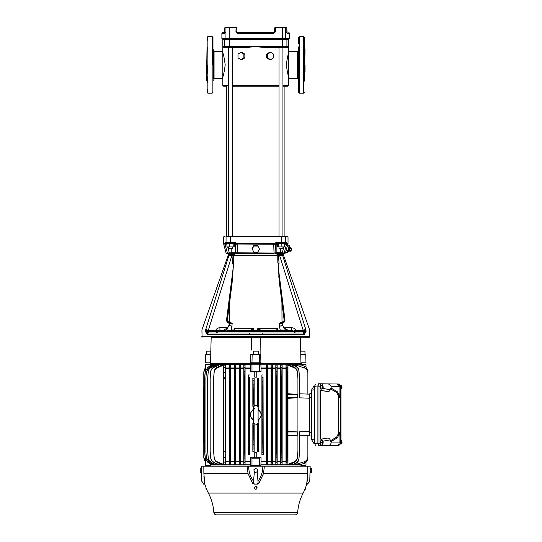 <?xml version="1.0" encoding="UTF-8"?>
<svg xmlns="http://www.w3.org/2000/svg" width="542" height="542" viewBox="0 0 542 542"><rect width="100%" height="100%" fill="white"/><g stroke="black" fill="none" stroke-linecap="round" stroke-linejoin="round"><path stroke-width="0.81" d="M287.89 86.225L282.938 86.225L287.89 86.225L288.703 85.412L282.938 85.412M278.995 86.225L232.538 86.225L278.995 86.225M226.61 86.225L223.643 86.225L226.61 86.225L226.61 236.136L228.595 236.136L228.595 47.35L223.799 47.35L222.83 46.537L222.83 39.248L286.914 39.248L286.914 46.537A0.813 0.799 90 0 1 286.115 47.35L263.703 47.35L255.763 46.537L247.829 47.35L228.595 47.35M298.283 50.589L298.283 79.2L297.477 78.394L297.477 51.395L298.283 50.589M214.056 78.394L214.056 51.395L213.25 50.589L213.25 79.2L214.056 78.394L222.024 78.394C223.053 77.56 224.11 73.062 225.201 64.898C224.11 56.734 223.053 52.235 222.024 51.395A0.813 0.813 -23 0 0 222.83 50.589L222.83 79.2A0.813 0.813 23 0 0 222.024 78.394M298.283 77.147L298.283 52.642M298.283 52.913L298.283 53.76M298.554 70.589L298.554 59.2M298.554 53.204L298.283 49.302M213.25 52.33L213.25 77.465M299.367 36.612L303.683 36.612L303.683 93.183L299.367 93.183L299.367 36.612L298.554 37.418L298.554 39.22M298.554 39.478L298.554 43.909C298.554 40.04 298.554 40.04 298.554 43.909C298.554 47.777 298.554 47.777 298.554 43.909M298.554 46.91L298.554 48.699M212.979 64.898L212.979 37.418L212.979 64.898M304.496 64.898L304.496 37.418L304.496 64.898M207.037 64.898L207.037 73.59C207.037 69.722 207.037 69.722 207.037 73.59C207.037 77.459 207.037 77.459 207.037 73.59M207.85 36.612L207.85 93.183L212.166 93.183L212.166 36.612L207.85 36.612L207.037 37.418L207.037 39.22M207.037 39.478L207.037 40.365M207.037 46.863L206.495 80.826M256.847 330.268L257.633 329.997L257.735 328.669L277.389 328.669L277.531 329.997L280.119 330.268M305.038 65.209L305.038 64.898C305.038 50.968 305.038 50.968 305.038 64.898L305.038 72.14M206.495 64.898L206.495 80.826L206.495 64.898C206.495 50.968 206.495 50.968 206.495 64.898C206.495 78.82 206.495 78.82 206.495 64.898L206.495 64.674M226.895 330.268L255.763 330.268C252.633 330.268 252.633 330.268 255.763 330.268C258.9 330.268 258.9 330.268 255.763 330.268L291.596 330.268L288.093 330.268L283.832 327.754C283.398 326.135 282.89 325.356 282.321 325.43L282.436 325.471C282.822 325.363 283.229 326.135 283.649 327.808L285.539 329.997L288.093 330.268L280.167 329.997L279.482 326.325L282.341 325.485M234.537 254.598L234.462 255.756L254.435 255.756L233.758 255.756L277.07 255.756L276.969 254.212L282.355 254.212L282.836 254.889L282.355 254.212C283.256 254.442 283.256 254.442 282.355 254.212L282.836 254.889L279.686 254.95L279.686 255.702L303.147 330.166L295.681 330.166L295.126 331.352L294.035 331.616L291.596 330.268L288.093 330.268L291.047 330.268M255.763 337.287L309.455 337.287L255.763 337.287M232.538 47.35L232.538 236.136L286.481 236.136M288.703 50.589A0.813 0.813 -157 0 0 289.509 51.395C288.48 52.228 287.423 56.727 286.325 64.898C287.423 73.055 288.48 77.553 289.509 78.394A0.813 0.813 157 0 0 288.703 79.2L288.703 46.537L287.734 47.35L263.703 47.35M240.933 52.242L241.847 52.242L244.848 54.119L244.848 57.859L241.847 59.728L240.933 59.728L237.999 57.859L237.999 54.119L240.933 52.242L243.873 54.119L243.873 57.859L244.848 57.859M223.25 47.201L225.418 47.35A0.813 0.799 -90 0 1 224.618 46.537L222.83 46.537L222.83 50.589M247.965 47.344L249.428 47.289M249.449 47.289L249.876 47.262M288.134 74.959L287.958 74.43M279.57 248.283L282.938 248.283L282.938 246.928M289.618 246.915L290.282 247.579L289.306 251.231L288.398 251.468L289.618 246.915L289.299 246.082M288.398 251.468L287.28 252.606L289.218 245.377L287.619 244.95L287.097 246.745L287.863 244.022L284.618 244.232L284.719 243.419L281.718 243.419L281.935 246.928L284.577 246.928L284.577 243.412L286.61 244.022L286.386 242.613L286.772 243.473L288.026 243.473L288.026 236.942L286.637 236.136M228.595 246.928L228.595 248.283L231.962 248.283M286.826 27.913L285.58 27.913L285.58 38.441L289.645 38.441L289.645 33.306L287.104 33.306L286.826 27.913L286.027 27.1L275.471 27.1L275.58 31.687L273.954 33.306L237.579 33.306L235.953 31.687L236.868 31.687L237.681 32.5L236.868 31.687L236.868 27.913L236.922 31.985A0.813 0.813 0 0 0 236.942 32.025A0.813 0.813 0 0 1 236.922 31.971M235.702 252.823L236.19 253.602L252.098 253.602L237.05 253.602M276.386 243.419L275.58 244.232L237.83 244.022L237.606 253.602L230.607 253.602M230.35 253.602L228.873 253.602L229.381 253.602L229.28 252.789L227.66 246.928M234.564 254.212L232.518 254.95L228.697 254.889L229.178 254.212C228.277 254.442 228.277 254.442 229.178 254.212L234.564 254.212L232.999 255.655L232.464 263.913L233.426 263.554L233.236 267.504L232.084 283.019L229.612 302.463L229.53 322.653L231 322.714L232.193 323.466L231.366 329.997L234.002 329.997L234.144 328.669L253.798 328.669L253.9 329.997L254.686 330.268M298.554 85.88C298.554 82.011 298.554 82.011 298.554 85.88M298.554 73.59C298.554 69.722 298.554 69.722 298.554 73.59C298.554 77.459 298.554 77.459 298.554 73.59M298.554 56.205C298.554 52.337 298.554 52.337 298.554 56.205C298.554 60.074 298.554 60.074 298.554 56.205M207.037 85.88C207.037 82.011 207.037 82.011 207.037 85.88C207.037 89.748 207.037 89.748 207.037 85.88M207.037 56.205C207.037 52.337 207.037 52.337 207.037 56.205C207.037 60.074 207.037 60.074 207.037 56.205M207.037 43.909C207.037 40.04 207.037 40.04 207.037 43.909C207.037 47.777 207.037 47.777 207.037 43.909M255.763 255.756L277.775 255.756L277.829 262.47L278.1 263.554L279.069 263.913L278.534 255.655L276.969 254.212L278.236 254.808M279.652 330.268L280.167 329.997M279.469 326.27L282.321 325.43L282.287 323.364C283.852 322.876 284.76 321.826 285.004 320.193L282.091 322.632L282.287 323.364L279.34 323.466L279.482 326.325M279.34 323.466L281.454 322.714L280.532 322.714M282.003 322.653L281.921 302.463L279.448 283.019L278.1 263.554M207.037 76.585L207.037 82.879M284.022 320.776L284.137 320.01C283.94 321.663 283.039 322.565 281.433 322.714M257.992 330.268L261.169 330.268L257.735 328.669M284.753 330.268L282.436 330.268C279.299 330.268 279.299 330.268 282.436 330.268C285.566 330.268 285.566 330.268 282.436 330.268L282.49 330.268M286.847 330.268L284.807 330.268M207.044 334.306L208.263 332.964L205.499 331.616L207.173 334.319A1.348 1.213 90 0 1 208.385 332.971L216.644 332.971L217.579 331.887L294.035 331.616M215.716 330.369L216.57 332.788L217.498 331.853L216.333 331.616L205.499 331.616L205.499 330.688C200.547 330.742 200.547 330.742 205.499 330.688L205.614 329.875C200.703 329.821 200.703 329.821 205.614 329.875L205.75 329.475L208.385 330.369L215.852 330.166L208.385 330.166L231.847 255.702L228.88 255.506L205.614 329.875L208.263 330.728L205.499 330.688L205.635 329.882M223.643 86.225L222.83 85.412L222.83 79.2M230.438 236.136L230.275 236.942L226.048 236.942L226.048 242.613L225.147 242.613L224.761 243.473L225.147 242.613L225.946 243.419L226.841 243.419L226.915 244.232L223.67 244.022L223.507 243.473L223.507 236.942L226.048 236.942A0.813 0.793 90 0 1 226.841 236.136C223.48 236.136 223.48 236.136 226.841 236.136C223.48 236.136 223.48 236.136 226.841 236.136L284.692 236.136C288.053 236.136 288.053 236.136 284.692 236.136A0.813 0.793 90 0 1 285.485 236.942L288.026 236.942M224.896 236.136L223.507 236.942M232.538 236.136L230.567 236.136M282.158 47.35L282.267 46.537L255.926 46.558M256.82 46.687L261.678 47.262M266.684 54.119L269.686 52.242L270.6 52.242L267.66 54.119L266.684 54.119L266.684 57.859L269.686 59.728L270.6 59.728L273.534 57.859L273.534 54.119L270.6 52.242M281.095 236.136L281.257 236.942L230.275 236.942L230.275 242.613L235.262 242.613L237.809 243.473L273.724 243.473L276.271 242.613L276.142 243.419L279.997 243.419M287.734 47.35L286.115 47.35L286.914 46.537L282.267 46.537L282.267 39.248M247.829 47.35L225.418 47.35M244.848 54.119L243.873 54.119M243.873 57.859L240.933 59.728M267.66 54.119L267.66 57.859L266.684 57.859M267.66 57.859L270.6 59.728M235.391 243.419L235.262 242.613L235.391 243.419L230.438 243.419L237.2 243.798M278.127 243.419L273.751 244.022M276.271 242.613L281.257 242.613L281.257 236.942L285.485 236.942L285.485 242.613L286.386 242.613L285.587 243.419L284.692 243.46M284.523 243.419L284.692 243.419A0.813 0.793 90 0 0 285.485 242.613L281.257 242.613L281.095 243.419M223.67 244.022L226.075 252.999L227.396 252.999L224.93 244.022A0.813 0.799 90 0 0 224.855 243.853L225.946 243.419L230.438 243.419L230.275 242.613L226.048 242.613A0.813 0.793 90 0 0 226.841 243.419L227.01 243.419M226.813 243.419L225.675 243.48M286.914 46.537L288.703 46.537L288.703 39.248L286.914 39.248M237.809 243.473L237.83 243.975M277.348 244.232L275.58 244.232A0.813 0.806 -90 0 1 275.587 244.164M277.348 243.419L276.948 243.419L277.348 243.419L277.348 246.928L281.935 246.928M278.317 246.928L278.317 243.419L281.718 243.419M284.577 244.232L286.61 244.022L284.137 252.999L285.458 252.999L287.097 246.745L288.73 247.186M237.83 244.022L235.953 244.232L235.147 243.419M229.815 243.419L233.216 243.419L233.216 246.928L234.185 246.928L234.185 243.419M227.22 243.419L229.307 243.419M288.703 39.248L289.645 38.441M282.199 39.248L282.341 38.441L285.58 38.441A0.813 0.793 90 0 1 284.787 39.248C290.18 39.248 290.18 39.248 284.787 39.248L226.746 39.248C221.353 39.248 221.353 39.248 226.746 39.248A0.813 0.793 -90 0 1 225.953 38.441L221.888 38.441L222.83 39.248M283.873 246.928L282.253 252.789L284.137 252.999A0.813 0.799 -90 0 1 283.358 253.602L282.152 253.602L283.358 253.602M285.98 246.312L285.404 248.392M273.703 244.022L274.042 252.999L275.892 252.789L275.58 244.232M252.023 248.548L253.893 245.431L257.64 245.431L259.51 249.191L257.64 252.321L253.893 252.321L252.023 248.548M235.641 252.789L235.384 244.232L235.953 244.232L235.641 252.789L274.042 252.999L273.927 253.602L259.435 253.602L273.927 253.602M229.598 243.412L229.598 246.928L226.956 246.928L226.956 243.412M229.598 246.928L233.216 246.928M202.078 337.287L201.929 329.834L228.494 254.422L228.575 253.602L228.175 253.602C226.414 253.602 226.414 253.602 228.175 253.602A0.813 0.799 90 0 1 227.396 252.999L231.204 252.789L231.204 248.283M230.12 27.1L225.506 27.1L224.706 27.913L224.605 32.805M298.283 76.469L298.283 76.883M259.462 252.999L259.435 253.602L252.098 253.602L252.071 252.999L252.098 253.602L237.579 253.602M236.813 253.602L236.475 253.602M286.129 250.357L287.768 250.797M285.681 252.172L287.28 252.606M257.64 245.431L259.51 249.191M253.893 245.431L253.893 246.061L257.64 246.061M252.023 249.191L253.893 246.061M228.175 253.602L229.381 253.602M236.061 27.1L229.334 27.1L229.191 27.913L224.693 27.913L225.506 27.1L226.746 27.1A0.813 0.793 90 0 0 225.953 27.913L225.953 38.441L229.191 38.441L229.191 27.913L235.953 27.913L236.061 27.1L236.868 27.913L236.061 27.913L236.061 27.1M298.554 82.879L298.554 76.585M258.046 253.602L259.422 253.602L258.046 253.602M259.435 253.602L261.312 253.602L259.435 253.602M274.923 253.602L275.343 253.602L274.923 253.602M280.329 248.283L280.329 252.789L282.253 252.789L282.152 253.602L282.958 253.602L309.604 329.834L309.76 336.345L201.773 336.345M282.829 253.602L275.343 253.602A0.813 0.806 90 0 0 276.149 252.789L276.149 244.232A0.813 0.806 90 0 1 276.948 243.419M279.658 253.602L282.152 253.602M236.19 253.602L231.305 253.602L231.204 252.789L235.384 252.789A0.813 0.806 90 0 0 236.19 253.602M229.334 39.248L229.191 38.441L282.341 38.441L282.341 27.913L274.665 27.913L275.471 27.1M287.104 33.306A0.813 0.799 -90 0 0 286.928 32.805L287.104 33.306M286.305 32.5C289.679 32.5 289.679 32.5 286.305 32.5L286.948 32.879L286.84 31.687L286.948 32.879M274.625 31.944L273.852 32.5L237.681 32.5L273.852 32.5L273.954 33.306M236.868 31.687L237.681 32.5L236.868 31.687L236.868 27.913M237.396 32.445L273.852 32.5M237.579 33.306L237.681 32.5M274.665 27.913L274.665 31.687L275.58 31.687M298.554 89.423L298.554 90.311M298.554 90.568L298.554 92.37L299.367 93.183M298.554 64.898L298.554 92.37L298.554 64.898M277.775 255.756L258.595 255.756M282.836 254.889L283.148 255.499L282.382 254.95L279.015 254.95L279.686 254.95L279.686 255.702L282.653 255.506L305.918 329.875L282.653 255.506L280.681 255.628M277.829 262.47L279.069 263.913L278.175 263.913M233.358 263.913L232.464 263.913L233.704 262.47L233.758 255.756M228.385 255.499L229.151 254.95L232.518 254.95L229.151 254.95L228.385 255.499L229.178 254.212L232.748 254.212M233.758 254.638L234.164 254.435M237.559 32.493L237.152 32.303L237.559 32.493M207.037 49.457L207.037 48.699M207.037 88.881L207.037 90.311M207.037 90.568L207.037 92.37L207.85 93.183M279.015 254.95L279.015 255.702L278.534 255.655L278.696 254.923M233.704 262.47L233.426 263.554M231.034 255.641L231.847 255.702L231.847 254.95L232.518 254.95L232.518 255.702L232.999 255.655L232.836 254.923M232.193 323.466L229.246 323.364L229.442 322.632L226.529 320.193C226.773 321.826 227.681 322.883 229.246 323.364L229.212 325.43L227.701 327.754L223.44 330.268L219.93 330.268L218.006 330.959L215.852 330.166C216.719 328.554 218.074 327.754 219.93 327.754L219.93 330.268M280.078 330.268L258.398 330.268M233.92 329.021L234.334 329.997L233.412 330.268L234.076 330.268L225.994 329.997L227.884 327.808C228.257 326.27 228.656 325.491 229.097 325.471L232.051 326.331M231 322.714L230.099 322.714C228.311 322.483 227.423 321.467 227.416 319.672L232.525 278.751M278.764 275.756L279.008 278.751M289.387 250.912L290.952 251.325L291.156 250.573L289.591 250.153M290.194 247.897L291.759 248.317L291.562 249.069L289.997 248.649M291.156 250.573L291.562 249.069M283.148 255.499L281.887 254.95L278.69 254.95M305.898 329.882L305.918 329.875C310.823 329.821 310.823 329.821 305.918 329.875L306.034 330.688C310.986 330.742 310.986 330.742 306.034 330.688L303.269 330.728L305.898 329.882L306.034 331.616L304.36 334.319A1.348 1.213 -90 0 0 303.147 332.971L294.889 332.971L295.2 331.616L294.035 331.853L294.963 332.788M284.137 320.01L279.448 283.019L284.116 319.672L285.004 320.193L278.297 267.504M293.527 330.959L295.681 330.166C294.814 328.554 293.459 327.754 291.596 327.754L283.649 327.808M291.596 327.754L291.596 330.268M303.147 330.166L305.783 329.475L303.147 330.166M281.562 323.466L281.454 322.714L285.004 320.193M253.798 328.669L250.363 330.268L253.453 330.268M229.097 330.268C225.967 330.268 225.967 330.268 229.097 330.268M250.363 330.268L234.076 330.268L235.079 330.268L234.144 328.669M277.389 328.669L276.454 330.268L277.457 330.268L277.612 329.021M277.24 330.268L276.454 330.268L277.531 329.997M257.464 329.021L258.541 329.997L257.633 329.997M253.9 329.997L252.992 329.997L254.069 329.021M234.3 330.268L235.011 330.268M224.828 330.268L223.771 330.22M229.198 325.485L232.057 326.277M229.442 322.632L230.099 322.714L229.971 323.466M233.236 267.504L226.529 320.193L227.416 319.672L227.396 320.065M229.076 306.643L229.612 302.463M219.93 327.754L227.884 327.808M208.263 332.964L208.385 330.369L205.75 329.475L228.88 255.506M230.878 255.628L229.3 255.526M232.084 283.019L229.761 301.264M220.479 330.268L226.15 330.268M281.02 295.349L281.088 295.885M227.484 320.695L227.715 321.284M287.111 330.268L287.734 330.268M276.454 330.268L275.2 330.268M263.907 330.268L265.255 330.268M246.278 330.268L248.974 330.268M237.403 330.268L237.748 330.268M223.988 330.268L224.469 330.268M238.29 330.268L238.676 330.268M265.6 330.268L269.401 330.268M272.287 330.268L272.701 330.268M272.741 330.268L273.283 330.268M287.938 330.268L285.539 329.997M282.091 322.632L281.454 322.714M218.006 330.959L217.498 331.616L216.333 331.277M295.817 330.369L303.147 330.369L303.269 331.616L295.2 331.277M286.969 330.2L285.783 330.044M305.038 64.898C305.038 78.82 305.038 78.82 305.038 64.898M206.495 75.69L206.495 75.189M306.034 331.623L303.147 332.971L208.385 332.971L303.147 332.971M306.034 330.688L306.034 331.616L303.269 331.616L303.269 332.964L304.489 334.306M293.954 331.887L294.889 332.971M340.945 443.478L338.289 445.639L326.901 445.639C329.102 445.788 330.518 444.887 331.142 442.943L340.64 442.943L339.888 434.013A18.895 0.942 90 0 0 339.509 432.353A18.895 0.942 90 0 0 339.096 434.257L337.422 437.794A0.813 0.664 44.1 0 1 336.67 437.069L338.404 433.539A19.695 0.976 -90 0 1 339.055 432.082M339.089 434.325A0.813 0.725 5.8 0 1 338.398 433.607L338.377 395.843L336.67 392.55L330.173 388.695L330.932 388.072L337.422 391.819A0.813 0.664 -44.1 0 0 336.67 392.55M336.67 437.069L330.173 440.917L330.932 441.54L337.422 437.794L331.142 441.554L331.142 442.943M340.64 442.943L338.743 445.531L340.959 443.39M340.959 386.222L338.743 384.082L340.64 386.676L339.888 395.606A18.895 0.942 90 0 1 339.509 397.259L339.007 397.611M340.64 386.676L339.068 386.676L339.068 395.125L337.422 391.819L331.142 388.058L331.142 386.676C330.518 384.725 329.109 383.824 326.901 383.973L338.289 383.973L340.945 386.134M338.377 395.843A0.813 0.725 -8.1 0 1 339.068 395.125L339.096 395.355A18.895 0.942 90 0 0 339.509 397.259M339.089 395.294A0.813 0.725 -5.8 0 0 338.398 396.012L338.404 396.073A19.695 0.976 -90 0 0 339.055 397.53M341.358 388.289L341.358 387.544L340.782 387.544M341.541 388.485L341.358 387.544M341.175 387.002L341.175 387.544M340.83 387.544L340.83 387.002M341.541 387.002L340.904 387.002A1.612 0.549 90 0 1 341.467 385.66A1.612 0.549 90 0 1 341.995 387.002L341.541 387.002L341.358 386.25M340.383 387.002L340.782 387.002M341.358 387.002L341.541 386.053M340.64 387.002L340.64 387.544M341.223 443.397L341.331 442.509L340.383 442.048M341.399 443.58L341.311 442.685M340.904 442.062A1.612 0.549 90 0 0 341.467 443.959A1.612 0.549 90 0 0 341.927 443.132L341.507 442.685A1.66 0.569 90 0 0 341.501 442.638L341.189 442.353M341.501 442.638L341.995 442.624L341.453 441.486M341.568 442.177L341.02 442.177M340.742 442.001L341.392 442.001L341.677 441.29M341.541 387.544L341.995 387.544A1.612 0.549 90 0 1 341.467 388.885A1.612 0.549 90 0 1 340.904 387.544L340.383 387.544M341.501 387.544A1.66 0.569 90 0 0 341.507 387.273A1.66 0.569 90 0 0 341.501 387.002M341.995 442.624A1.612 0.549 90 0 0 341.467 440.734A1.612 0.549 90 0 0 340.965 441.554L340.444 441.54M341.392 442.001L340.965 441.554M340.959 388.932L340.959 440.687M340.22 392.611L340.22 437.008M322.28 443.986L322.28 445.639L326.901 445.639M330.173 440.917L330.173 439.894L322.991 441.161M322.28 445.639L318.71 445.639L317.964 443.478L320.058 443.478L320.803 445.639M322.28 441.29L321.548 439.162L320.796 439.162L320.796 390.457L321.548 390.457L322.28 388.329M321.548 439.162L326.989 438.2C328.642 437.807 329.699 438.376 330.173 439.894M322.707 442.076L322.524 441.127L322.707 442.076L323.161 442.076A1.612 0.549 90 0 0 322.632 440.734L321.108 440.592A1.755 0.603 90 0 0 320.491 442.347A1.755 0.603 90 0 0 321.108 444.094L322.632 443.959A1.612 0.549 90 0 0 323.161 442.611L322.07 442.611A1.612 0.549 90 0 0 322.632 443.959M322.632 385.66A1.612 0.549 90 0 0 322.083 386.805A1.612 0.549 90 0 0 322.327 388.648L322.26 386.568L322.565 386.92L322.734 385.694A1.612 0.549 90 0 0 322.632 385.66L321.108 385.518A1.755 0.603 90 0 0 320.505 386.913A1.755 0.603 90 0 0 320.871 388.899A1.755 0.603 90 0 0 321.108 389.027L322.632 388.885A1.612 0.549 90 0 0 323.147 387.686A1.612 0.549 90 0 0 322.903 385.897L322.402 385.85M322.28 385.626L322.28 383.973L320.803 383.973L320.058 386.134L320.058 443.478M326.989 438.2L320.796 439.162M322.666 442.611A1.66 0.569 90 0 0 322.673 442.347A1.66 0.569 90 0 0 322.666 442.076M321.948 442.611L321.548 442.076A1.66 0.569 90 0 0 321.541 442.347A1.66 0.569 90 0 0 321.548 442.611M322.632 440.734A1.612 0.549 90 0 0 322.07 442.076L321.548 442.076M322.327 388.648L321.812 388.689A1.66 0.569 90 0 0 321.894 388.81A1.66 0.569 90 0 0 321.982 388.892L322.016 388.675M322.903 385.897L322.964 387.977L322.666 387.625L322.497 388.844A1.612 0.549 90 0 0 322.632 388.885M322.497 388.844L321.982 388.892M320.796 390.457L326.989 391.412L321.548 390.457M322.991 388.451L330.173 389.718C329.705 391.236 328.642 391.805 326.989 391.412M322.28 383.973L326.901 383.973M330.173 389.718L330.173 388.695M338.235 383.973L320.803 383.973M320.058 386.134L317.964 386.134L318.71 383.973M317.964 386.134L317.964 443.478M338.709 384.014L318.621 383.763L317.883 385.911L317.883 443.708L318.621 445.856L338.709 445.599M322.334 442.076L322.334 442.611M322.524 442.611L322.524 443.559L322.707 442.611M322.524 442.076L321.948 442.076M322.565 386.92L322.212 386.92M322.734 387.123L322.239 387.123M317.883 385.911L314.712 386.277L315.451 384.129M311.379 390.294L313.838 386.29L314.712 386.29L314.712 443.336L317.883 443.708M315.451 445.483L314.712 443.336L313.838 443.329L314.733 443.79M321.989 442.611L321.989 442.076M323.032 387.476L322.368 387.279M314.733 385.829L313.838 386.29M314.712 439.989L311.379 439.345L311.379 390.274L314.712 389.623M311.379 439.325L313.838 443.329M311.379 393.478L309.76 393.77L311.379 393.478M309.76 435.849L311.379 436.134L309.76 435.849L309.76 393.77M299.482 393.797L309.76 394.156M299.482 377.381L298.94 371.128C298.717 369.055 297.687 367.537 295.851 366.575L295.918 366.243C297.734 367.246 298.75 368.79 298.967 370.863L299.482 377.076L299.482 397.842L309.76 398.201M309.76 431.412L299.482 431.771L299.482 452.543L298.967 458.756C298.75 460.829 297.734 462.373 295.918 463.376L295.851 463.044C297.687 462.082 298.717 460.564 298.94 458.485L299.482 452.238M295.851 463.044L292.714 464.501L292.484 463.2M295.851 366.575L292.714 365.112L292.484 366.419M309.76 435.463L299.482 435.822L307.87 435.524L307.87 457.319L307.436 459.467M307.436 369.163L307.87 371.256L307.87 394.088L307.87 371.385L307.436 369.271L307.87 371.453L307.87 394.088L307.87 372.137L307.436 370.023L307.87 372.293L307.87 394.088M307.87 371.69L307.436 369.576L307.87 372.137M307.87 372.984C307.748 370.464 306.508 368.743 304.157 367.815L295.424 365.023L295.282 365.925M295.918 366.243L292.714 365.112M304.157 367.815L304.313 366.243L300.898 364.8L260.905 364.8L261.034 367.991L266.454 367.991L266.468 464.501L267.748 464.501L267.768 461.249L271.068 461.249L271.088 464.501L272.382 464.501L272.402 461.249L275.803 461.249L275.824 464.501L277.145 464.501L277.158 461.249L280.736 461.249L280.756 464.501L282.111 464.501L282.131 461.249L286 461.249L286.02 464.501L289.591 464.501L294.204 462.407L294.116 461.865L287.978 464.399L287.761 461.865L286.176 462.407L286.312 451.472L287.633 450.964L287.761 461.865M286.02 365.112L286.176 367.212L287.761 367.754L287.978 365.213L294.116 367.754L294.204 367.212L289.591 365.112L286.02 365.112L286 368.37L282.131 368.37L282.111 365.112L280.756 365.112L280.736 368.37L277.158 368.37L277.145 365.112L275.824 365.112L275.803 368.37L272.402 368.37L272.382 365.112L271.088 365.112L271.068 368.37L267.768 368.37L267.748 365.112L266.468 365.112L266.454 367.991M300.864 365.023L295.424 365.023M259.543 465.287L260.905 465.415L261.041 461.249L261.041 457.705L259.543 458.193L259.543 465.287L250.628 465.415L258.121 465.415L258.121 466.14M300.864 464.589L300.912 465.415L305.979 465.287L305.979 462.414L300.864 464.589L295.424 464.589L304.157 461.798C306.501 460.883 307.741 459.162 307.87 456.628M295.282 463.695L295.424 464.589M295.918 463.376L292.714 464.501M307.436 459.596L307.87 457.482L307.87 435.524L307.87 458.336L307.436 460.456L307.87 458.363L307.436 460.476M307.87 457.482L307.436 459.948M307.436 460.043L307.87 457.929L307.87 435.524L307.87 458.356L305.979 462.468M307.87 457.929L307.436 460.287M307.436 460.348L307.87 458.234M304.313 366.243L305.187 366.643M260.905 364.8L300.912 364.644L300.912 364.204L305.979 364.326L300.912 364.204M305.979 367.198L305.979 364.332M266.447 368.37L261.041 368.37L261.041 371.914L256.759 371.887L256.759 377.164L254.774 377.164L256.759 377.164M261.041 368.37L261.034 367.991M260.905 364.204L250.628 364.204L260.905 364.204L260.905 364.644M254.774 377.164L254.774 371.887L250.492 371.914L251.989 371.426L259.543 371.426L259.543 364.332M259.543 371.426L261.041 371.914M266.468 365.112L266.596 367.246L267.606 367.368L267.748 365.112M267.606 367.368L267.491 377.896L266.711 377.781L266.596 367.246M266.711 377.781L266.711 451.838L267.491 451.723L267.606 462.251L266.596 462.373L266.711 451.838M266.596 462.373L266.468 464.501M267.491 377.896L267.491 451.723M267.768 368.37L267.768 461.249M267.748 464.501L267.606 462.251M271.068 368.37L271.068 461.249M271.088 365.112L271.217 367.225L272.233 367.395L272.382 365.112M272.233 367.395L272.118 377.998L271.332 377.835L271.217 367.225M271.332 377.835L271.332 451.784L272.118 451.622L272.233 462.218L271.217 462.394L271.332 451.784M271.217 462.394L271.088 464.501M272.118 377.998L272.118 451.622M272.402 368.37L272.402 461.249M272.382 464.501L272.233 462.218M275.803 368.37L275.803 461.249M275.824 365.112L275.959 367.212L276.982 367.435L277.145 365.112M276.982 367.435L276.86 378.12L276.081 377.909L275.959 367.212M276.081 377.909L276.081 451.703L276.86 451.5L276.982 462.184L275.959 462.407L276.081 451.703M275.959 462.407L275.824 464.501M276.86 378.12L276.86 451.5M277.158 368.37L277.158 461.249M277.145 464.501L276.982 462.184M280.736 368.37L280.736 461.249M280.756 365.112L280.898 367.198L281.935 367.483L282.111 365.112M281.935 367.483L281.806 378.269L281.027 378.018L280.898 367.198M281.027 378.018L281.027 451.601L281.806 451.351L281.935 462.13L280.898 462.414L281.027 451.601M280.898 462.414L280.756 464.501M281.806 378.269L281.806 451.351M282.131 368.37L282.131 461.249M282.111 464.501L281.935 462.13M286 368.37L286 461.249M286.305 377.557L287.633 378.025L287.633 378.648L286.312 378.14L286.176 367.212M286.312 378.14L286.312 451.472M286.176 462.407L286.02 464.501M294.204 367.212C296.128 368.221 297.199 369.813 297.423 371.995L297.931 378.14L297.931 451.472L297.423 457.624C297.199 459.806 296.128 461.398 294.204 462.407M305.979 462.414L304.313 463.376L304.157 461.798M258.121 364.204L258.121 363.472L301.142 363.472L301.142 364.204M263.053 377.435L263.209 454.657L261.901 454.657L261.901 374.962L262.043 377.368L263.053 377.435L263.053 452.184L262.043 452.252L261.901 454.657M263.209 374.962L261.901 374.962M249.483 377.368L249.632 454.657L248.324 454.657L248.324 374.962L248.48 377.435L249.483 377.368L249.428 409.786L248.534 409.786L248.588 407.699L249.374 407.699M249.632 374.962L248.324 374.962M258.683 378.201L257.382 378.201L257.531 380.626L258.534 380.653L258.683 378.201L258.683 406.297L257.382 406.297M257.382 378.201L257.382 405.653M254.151 406.297L252.85 406.297L253.107 403.953L253.893 403.953L253.968 406.107M252.85 378.201L252.999 380.653L254.002 380.626L254.151 378.201L252.85 378.201L252.85 406.297M254.151 378.201L254.151 405.653M259.774 418.424L258.222 420.402M253.304 420.402L251.759 418.424M251.759 411.188L253.304 409.217M258.222 409.217L259.774 411.188M257.382 423.959L257.382 451.418L258.683 451.418L258.534 448.966L257.531 448.993L257.64 438.532L258.426 438.512L258.534 448.966M257.382 423.322L258.683 423.322L258.683 451.418M253.968 423.512L253.893 425.666L253.107 425.666L252.85 423.322L254.151 423.322M254.151 423.959L254.151 451.418L252.85 451.418L252.85 423.322M250.492 371.914L250.492 368.37L245.079 368.37L245.079 461.249L250.492 461.249L250.628 465.415M254.774 452.455L256.759 452.455L254.774 452.455L254.774 457.733L250.492 457.705L250.492 461.249M256.759 452.455L256.759 457.733L261.041 457.705M251.989 371.426L251.989 364.332M254.774 371.887L256.759 371.887M266.691 458.085L267.511 457.99M267.497 452.224L266.711 452.326M266.711 377.293L267.497 377.395M267.511 371.629L266.691 371.534M271.318 458.031L272.138 457.895M272.118 452.143L271.332 452.292M271.332 377.327L272.118 377.476M272.138 371.724L271.318 371.588M276.061 457.949L276.881 457.766M276.86 452.048L276.081 452.238M276.081 377.381L276.86 377.571M276.881 371.853L276.061 371.67M281.007 457.821L281.826 457.597M281.806 451.926L281.027 452.157M281.027 377.456L281.806 377.686M281.826 372.022L281.007 371.798M286.291 457.624L287.653 457.17M287.633 451.588L286.305 452.055M287.633 378.648L287.633 450.964M287.761 367.754L287.633 378.025M287.653 372.449L286.291 371.995M297.931 378.648L297.382 372.449C297.151 370.274 296.061 368.709 294.116 367.754M294.116 461.865C296.061 460.917 297.145 459.352 297.382 457.17L297.931 450.964M287.978 398.363L287.639 397.665L297.721 397.665L287.978 398.363L287.978 464.399M287.978 435.89L297.721 435.192L297.721 431.954L287.978 431.256M297.721 397.665L297.721 394.427L287.978 393.729L287.639 397.665M287.978 365.213L287.978 393.729M297.423 371.995L297.382 372.449M297.897 378.025L297.904 377.557M297.904 452.055L297.897 451.588M297.382 457.17L297.423 457.624M301.142 466.14L300.912 465.415M260.905 465.415L258.121 465.415M254.774 457.733L256.759 457.733M250.492 457.705L251.989 458.193L259.543 458.193M251.989 458.193L251.989 465.287M253.412 364.204L253.412 363.472L258.121 363.472M263.209 454.657L263.053 452.184M262.945 421.913L262.159 421.913L262.084 419.671L262.159 407.699L262.945 407.699M262.159 421.913L262.159 441.771L262.945 441.696M262.043 452.252L262.159 441.771M262.945 387.916L262.159 387.848L262.043 377.368M262.159 387.848L262.159 407.699M249.632 454.657L249.483 452.252L248.48 452.184L248.324 454.657M248.534 409.786L248.514 419.671L249.428 419.826L249.483 452.252M249.428 419.826L249.428 409.786M249.374 421.913L248.588 421.913L248.534 419.826M248.588 421.913L248.588 441.696L249.374 441.771M248.48 452.184L248.588 441.696M249.374 387.848L248.588 387.916L248.48 377.435M248.588 387.916L248.588 407.699M258.534 380.653L258.683 406.297M258.426 391.107L257.64 391.087L257.531 380.626M257.64 391.087L257.64 403.953L258.426 403.953M257.565 406.107L257.64 403.953M254.002 380.626L253.893 391.087L253.107 391.107L252.999 380.653M253.107 391.107L253.107 403.953M253.893 391.087L253.893 403.953M258.236 419.921L258.981 419.149A5.4 5.4 0 0 1 258.243 419.603M253.29 419.603A5.4 5.4 0 0 1 252.552 419.149L253.297 419.921M253.297 409.698L252.552 410.47A5.4 5.4 0 0 1 253.29 410.009M258.243 410.009A5.4 5.4 0 0 1 258.981 410.47L258.236 409.698M257.531 448.993L257.382 451.418M258.683 423.322L258.426 425.666L257.64 425.666L257.565 423.512M257.64 425.666L257.64 438.532M258.426 425.666L258.426 438.512M254.151 451.418L254.002 448.993L252.999 448.966L252.85 451.418M253.893 425.666L254.002 448.993M252.999 448.966L253.107 438.512L253.893 438.532M253.107 425.666L253.107 438.512M244.821 451.838L244.937 462.373L243.927 462.251L244.042 451.723L244.821 451.838L244.821 377.781L244.042 377.896L243.927 367.368L244.937 367.246L244.821 377.781M244.937 367.246L245.065 365.112L245.079 367.991L250.499 367.991L250.628 364.8L210.635 364.8L210.757 365.626M245.079 368.37L245.079 367.991M244.937 462.373L245.065 464.501L245.079 461.249M250.499 367.991L250.492 368.37M253.412 363.472L210.391 363.472L210.621 364.644L250.628 364.644L250.628 364.204M287.639 394.427L297.721 394.427M287.639 431.954L297.721 431.954M287.639 435.192L297.721 435.192M253.412 466.14L253.412 465.415M201.373 466.14L203.819 466.14L203.88 473.647L204.768 483.478L203.433 483.417L201.766 481.235L201.373 466.14M252.755 483.478L255.004 484.094L252.755 483.478L248.046 473.647L247.152 466.14L203.819 466.14M247.152 466.14L248.697 466.14C248.676 471.77 250.289 476.804 253.541 481.235L253.5 483.417M257.152 471.669L257.992 481.235C261.23 476.831 262.85 471.804 262.836 466.14L248.697 466.14M262.836 466.14L264.381 466.14L263.487 473.647L258.778 483.478L257.518 484.094L255.004 484.094M306.765 483.478L306.657 484.094L306.765 483.478L306.657 484.094L306.765 483.478L308.1 483.417L306.765 483.478L307.653 473.647L307.714 466.14L264.381 466.14M307.714 466.14L310.159 466.14L309.767 481.235L308.107 483.227L308.086 484.094L306.657 484.094L308.086 484.094M250.628 464.975L210.621 464.975L210.391 466.14L210.391 465.415L205.553 465.287L205.553 459.691L204.646 451.838L205.167 458.085L207.904 462.373L211.665 464.501L212.078 463.966M262.084 409.948L263.019 409.948M262.084 419.671L263.019 419.671M262.945 442.184L262.159 442.245M262.138 448.017L262.958 447.956M262.958 381.656L262.138 381.602M262.159 387.374L262.945 387.435M249.449 409.948L248.514 409.948M249.449 419.671L248.514 419.671M249.374 442.245L248.588 442.184M248.575 447.956L249.395 448.017M249.395 381.602L248.575 381.656M248.588 387.435L249.374 387.374M257.64 390.613L258.426 390.633M258.439 384.854L257.619 384.84M253.107 390.633L253.893 390.613M253.913 384.84L253.094 384.854M258.981 410.47A5.4 5.4 0 0 1 258.981 419.149M252.552 419.149A5.4 5.4 0 0 1 252.552 410.47M257.619 444.779L258.439 444.758M258.426 438.979L257.64 439M253.893 439L253.107 438.979M253.094 444.758L253.913 444.779M244.022 457.99L244.842 458.085M244.821 452.326L244.035 452.224M243.927 462.251L243.785 464.501L245.065 464.501M210.621 464.975L210.757 463.986M245.065 365.112L243.785 365.112L243.785 464.501M243.764 368.37L240.465 368.37L240.445 365.112L239.151 365.112L239.13 368.37L239.151 464.501L240.445 464.501L240.465 461.249L243.764 461.249M239.13 368.37L235.729 368.37L235.709 365.112L234.388 365.112L234.374 367.991L234.388 464.501L235.709 464.501L235.729 461.249L239.13 461.249M234.374 368.37L230.797 368.37L230.777 365.112L229.422 365.112L229.401 368.37L229.422 464.501L230.777 464.501L230.797 461.249L234.374 461.249M225.513 464.501L225.357 462.407L223.771 461.865L223.555 464.399L217.417 461.865L217.328 462.407L221.942 464.501L225.513 464.501L225.533 461.249L229.401 461.249M218.812 464.501L213.711 462.414L217.884 464.501L218.812 464.501L219.049 463.2M215.736 464.501L211.109 462.407L215.059 464.501L215.736 464.501L215.899 463.518M213.541 464.501L209.226 462.394L213.053 464.501L213.541 464.501L213.65 463.762M210.621 364.204L205.553 364.332L205.553 369.929L204.646 377.781L205.167 371.534L207.904 367.246L211.665 365.112L212.078 365.654M209.226 367.225L206.441 371.724L205.906 377.998L206.427 371.588L209.226 367.225L213.053 365.112L213.541 365.112L213.65 365.857M211.109 367.212L211.156 367.435C209.429 368.404 208.453 369.874 208.236 371.853L207.694 378.12L208.216 371.67C208.426 369.691 209.395 368.208 211.109 367.212L215.059 365.112L215.736 365.112L215.899 366.101M213.711 367.198L213.765 367.483C211.949 368.452 210.933 369.962 210.709 372.022L210.167 378.269L210.682 371.798C210.899 369.739 211.908 368.208 213.711 367.198L217.884 365.112L218.812 365.112L219.049 366.419M217.328 367.212L217.417 367.754C215.472 368.702 214.388 370.267 214.151 372.449L213.602 378.648L214.11 371.995C214.334 369.813 215.404 368.221 217.328 367.212L221.942 365.112L225.513 365.112L225.533 367.991L229.408 367.991M243.785 365.112L243.927 367.368M244.842 371.534L244.022 371.629M244.035 377.395L244.821 377.293M244.042 377.896L244.042 451.723M204.578 482.543L204.429 481.675M204.348 481.147L204.28 480.693M204.077 478.803L203.921 476.296M202.512 482.305L203.426 483.227M203.446 484.094L203.433 483.417L204.768 483.478L204.876 484.094L204.768 483.478L204.876 484.094L204.768 483.478L204.876 484.094L203.446 484.094L204.876 484.094M254.374 471.709L253.541 481.235M256.529 484.094L258.168 483.227L257.992 481.235M258.033 483.417L258.778 483.478M263.487 473.647L307.653 473.647L307.653 474.717M307.612 476.296L307.565 477.272M307.456 478.823L307.253 480.693M307.185 481.167L307.111 481.669M309.021 482.305L309.719 481.316M210.621 465.415L205.553 465.287M301.237 362.801L301.257 363.472L210.276 363.472L210.296 362.801M257.992 411.236L258.249 410.118C258.1 405.274 258.365 406.893 256.745 405.281L254.652 405.341C253.338 406.839 253.358 405.253 253.283 410.118L253.541 411.236M258.243 410.125A5.298 5.298 0 0 1 258.243 419.494L257.992 418.383M253.541 418.383L253.283 419.501C253.277 422.557 253.493 423.973 253.927 423.749L256.745 424.339C258.365 422.726 258.1 424.345 258.249 419.501L258.243 419.494M253.29 419.494A5.298 5.298 0 0 1 253.29 410.118M239.151 365.112L239.3 367.395L240.316 367.225L240.316 462.394L239.3 462.218L239.151 464.501M240.316 367.225L240.445 365.112M240.465 368.37L240.465 461.249M240.445 464.501L240.316 462.394M240.201 377.835L239.415 377.998L239.3 367.395M239.415 377.998L239.415 451.622L240.201 451.784M239.3 462.218L239.415 451.622M234.388 365.112L234.55 367.435L235.574 367.212L235.574 462.407L234.55 462.184L234.388 464.501M235.574 367.212L235.709 365.112M235.729 368.37L235.729 461.249M235.709 464.501L235.574 462.407M235.452 377.909L234.672 378.12L234.55 367.435M234.672 378.12L234.672 451.5L235.452 451.703M234.55 462.184L234.672 451.5M229.422 365.112L229.598 367.483L230.635 367.198L230.635 462.414L229.598 462.13L229.422 464.501M230.635 367.198L230.777 365.112M230.797 368.37L230.797 461.249M230.777 464.501L230.635 462.414M230.506 378.018L229.727 378.269L229.598 367.483M229.727 378.269L229.727 451.351L230.506 451.601M229.598 462.13L229.727 451.351M217.417 367.754L223.555 365.213L223.771 367.754L225.357 367.212L225.357 462.407M225.357 367.212L225.513 365.112M229.401 368.37L225.533 368.37L225.533 367.991M225.533 368.37L225.533 461.249M217.328 462.407C215.404 461.398 214.334 459.806 214.11 457.624L213.602 450.964L214.151 457.17C214.381 459.345 215.472 460.91 217.417 461.865M210.167 378.269L210.167 451.351L210.709 457.597C210.926 459.657 211.949 461.167 213.765 462.13M213.765 367.483L218.812 365.112M213.711 462.414C211.908 461.411 210.899 459.88 210.682 457.821L210.167 451.351M207.694 378.12L207.694 451.5L208.236 457.766C208.453 459.745 209.429 461.215 211.156 462.184M211.156 367.435L215.736 365.112M211.109 462.407C209.395 461.411 208.433 459.928 208.216 457.949L207.694 451.5M205.906 377.998L205.926 452.143L206.441 457.895L209.259 462.218M209.259 367.395L213.541 365.112M209.226 462.394L206.427 458.031L205.906 451.622M207.904 367.246L205.181 371.629L204.646 377.896L204.646 451.723L205.181 457.99M207.932 367.368L211.997 365.112M211.997 464.501L207.932 462.251M207.904 462.373L205.167 458.085M254.435 487.698L254.645 488.112A1.118 1.118 180 0 0 255.763 489.236A1.118 1.118 180 0 0 256.888 488.112L257.05 487.427M204.842 484.094A44.214 44.214 0 0 0 205.486 486.242L205.818 487.17M306.691 484.094A44.214 44.214 0 0 1 306.047 486.242L305.234 488.478M305.051 488.959L305.525 489.223L305.559 488.071L304.956 489.209A44.214 44.214 0 0 1 303.147 493.091L208.385 493.091A44.214 44.214 0 0 1 206.583 489.223L206.15 488.078L206.583 489.223L206.007 489.236L205.96 487.563M254.53 487.17L255.641 486.242L254.483 487.427M257.098 487.698L255.641 486.242M254.645 488.112L254.645 488.112A1.118 1.118 180 0 1 254.645 488.085L254.665 487.441M205.96 487.441L205.974 488.085M305.715 487.17L306.047 486.242M254.015 484.094L257.518 484.094M204.646 377.896L203.44 391.107L203.44 438.512L204.171 445.822M204.171 445.863L204.646 451.723M300.749 354.563L300.945 362.801L305.979 362.801L305.763 354.563L300.749 354.563M300.356 337.639L300.81 354.563L304.97 354.407L304.97 351.162L300.722 351.162L300.356 337.639L251.285 337.639L251.386 350.044M260.106 354.563L260.248 337.639M260.892 362.801L260.722 354.563L259.381 354.563L259.543 362.801L260.892 362.801M259.381 354.563L250.81 354.563L250.641 362.801L259.543 362.801M251.285 337.639L211.177 337.639L210.723 354.563M210.587 362.801L210.784 354.563L205.77 354.563L205.553 362.801L210.587 362.801M260.228 339.895L260.201 343.194M239.395 457.895L240.214 458.031M240.201 452.292L239.415 452.143M240.214 371.588L239.395 371.724M239.415 377.476L240.201 377.327M234.652 457.766L235.472 457.949M235.452 452.238L234.672 452.048M235.472 371.67L234.652 371.853M234.672 377.571L235.452 377.381M229.706 457.597L230.526 457.821M230.506 452.157L229.727 451.926M230.526 371.798L229.706 372.022M229.727 377.686L230.506 377.456M223.771 461.865L223.9 450.964L225.221 451.472M223.88 457.17L225.242 457.624M225.228 452.055L223.9 451.588M225.242 371.995L223.88 372.449L223.771 367.754M225.221 378.14L223.9 378.648L223.88 372.449M223.9 378.025L225.228 377.557M223.9 378.648L223.9 450.964M213.602 378.648L213.602 450.964M223.555 365.213L223.555 464.399M214.11 457.624L214.151 457.17M213.636 451.588L213.629 452.055M213.629 377.557L213.636 378.025M214.151 372.449L214.11 371.995M203.46 390.613L203.968 384.84L203.46 390.633M203.46 439L203.968 444.779L203.46 439M203.44 391.107L203.44 438.512M204.646 380.362L203.839 387.916L203.839 441.696L204.646 449.25M203.839 387.916L204.646 380.281M204.646 449.338L203.839 441.696M297.693 512.393L213.839 512.393A2.683 2.683 0 0 0 216.515 514.9L295.017 514.9A2.683 2.683 0 0 0 297.693 512.393A48.231 48.231 0 0 1 303.147 493.091M213.839 512.393A48.231 48.231 0 0 0 208.385 493.091M201.367 472.116L200.255 472.143L200.161 468.64L201.272 468.613L201.319 470.293L201.367 472.251L200.255 472.278M257.003 487.17L256.617 486.506M256.888 488.112L256.888 488.112A1.118 1.118 180 0 0 256.888 488.085L256.867 487.441M305.559 488.071L305.573 487.563M253.981 469.507L255.702 468.41L253.981 469.507L254.042 471.533L255.831 472.488L256.691 471.953A1.755 1.755 -0 0 1 254.015 470.524A1.755 1.755 -0 0 1 256.596 468.918L255.702 468.41L256.596 468.918A1.755 1.755 -0 0 1 257.518 470.409L257.484 469.365M310.187 471.398L310.159 472.455L311.271 472.488L311.298 471.425L310.187 471.398L310.268 468.41L311.379 468.437L311.298 471.425M205.553 462.041L204.165 459.684L203.799 457.502L205.553 461.94M205.553 367.679L203.799 372.219L203.799 386.771M203.799 442.841L203.799 457.401M205.553 367.578L204.165 369.929L203.799 372.219M252.152 354.563L251.989 362.801M200.012 468.708L200.255 472.143M200.208 470.321L201.319 470.293M257.552 471.418L256.691 471.953A1.755 1.755 -0 0 0 257.518 470.409L257.484 469.392M311.352 469.399L310.241 469.372M311.44 472.007L311.271 472.488L311.44 472.007M212.911 337.287L212.911 337.639M298.622 337.287L298.622 337.639M311.291 472.455L311.521 468.925M253.27 354.407L258.263 354.407L258.263 351.162L253.27 351.162L253.27 354.407M210.811 351.162L206.563 351.162L206.563 354.407L210.723 354.407M278.995 85.412L232.538 85.412M228.595 85.412L222.83 85.412M304.496 81.09L305.038 48.97M217.83 331.352L293.703 331.352M304.36 334.319L207.173 334.319M223.507 243.473L224.761 243.473L224.855 243.853L223.602 243.853M255.763 46.537L229.266 46.537L229.374 47.35M286.677 243.853L286.772 243.473L286.677 243.853L287.931 243.853L288.026 243.473M273.724 243.473L273.71 243.853L237.823 243.853M229.266 39.248L229.266 46.537L224.618 46.537L224.618 39.248M234.185 244.232L235.384 244.232A0.813 0.806 90 0 0 234.584 243.419M280.228 253.602L280.329 252.789L275.892 252.789A0.813 0.806 -90 0 1 275.092 253.602M224.429 33.306L221.888 33.306L222.694 32.5L225.228 32.5L224.584 32.879L224.693 27.913M235.953 31.687L236.061 27.913M284.787 27.1A0.813 0.793 90 0 1 285.58 27.913L282.341 27.913L282.199 27.1M282.355 254.212L280.98 254.212M279.015 255.702L279.686 255.702M231.847 255.702L232.518 255.702M336.372 445.639A2.696 2.696 90 0 0 339.068 442.943L339.068 434.494A0.813 0.725 8.1 0 1 338.377 433.776M339.096 434.257A0.813 0.725 5.8 0 1 338.404 433.539M331.142 386.676L339.068 386.676A2.696 2.696 -90 0 0 336.372 383.973M339.096 395.355A0.813 0.725 -5.8 0 0 338.404 396.073M311.379 397.205L309.76 397.489M309.76 432.13L311.379 432.414M267.762 367.991L271.068 367.991M272.396 367.991L275.81 367.991M277.158 367.991L280.736 367.991M282.125 367.991L286 367.991M260.905 464.819L300.898 464.819M286 461.628L282.125 461.628M280.736 461.628L277.158 461.628M275.81 461.628L272.396 461.628M271.068 461.628L267.762 461.628M266.454 461.628L261.034 461.628M300.912 464.975L260.905 464.975M261.041 461.249L266.447 461.249M258.493 406.107L257.796 406.107M253.737 406.107L253.039 406.107M257.796 423.512L258.493 423.512M253.039 423.512L253.737 423.512M250.499 461.628L245.079 461.628M262.999 409.786L262.104 409.786M262.104 419.826L262.999 419.826M210.635 464.819L250.628 464.819M243.764 461.628L240.465 461.628M239.137 461.628L235.723 461.628M234.374 461.628L230.797 461.628M229.408 461.628L225.533 461.628M230.797 367.991L234.374 367.991M235.723 367.991L239.137 367.991M240.465 367.991L243.764 367.991M248.046 473.647L203.88 473.647M212.979 48.699L213.25 49.302M212.166 36.612L212.979 37.418M303.683 36.612L304.496 37.418M278.995 47.35L278.995 236.136M289.509 78.394L297.477 78.394M278.995 246.928L278.995 248.283M284.923 86.225L284.923 236.136M282.938 47.35L282.938 236.136M288.703 85.412L288.703 79.2M289.509 51.395L297.477 51.395M214.056 51.395L222.024 51.395M285.458 252.999L284.679 253.602M226.075 252.999L226.854 253.602M221.888 38.441L221.888 33.306M298.554 81.09L298.283 80.487M212.979 81.09L213.25 80.487M232.538 246.928L232.538 248.283M286.027 27.1L286.84 27.913L286.84 31.687M289.645 33.306L288.839 32.5M224.686 32.086L224.693 31.687M212.166 93.183L212.979 92.37M231.847 254.95L233.934 254.95M229.151 254.95L229.645 254.95M303.683 93.183L304.496 92.37M234.076 330.268L234.984 330.268M286.772 330.268L287.775 330.268M309.455 337.287L309.76 336.345M339.509 432.353L339.007 432.008M341.467 443.959L340.403 444.054M341.467 440.734L340.627 440.653M341.467 388.885L340.627 388.96M341.467 385.66L340.403 385.558M305.979 367.144L307.87 371.25M301.142 465.415L305.979 465.287M210.391 364.204L205.553 364.326M254.781 409.088L253.432 407.476L253.432 422.143M258.1 422.143L258.1 407.476M262.192 334.319L262.192 332.971M249.34 334.319L249.34 332.971"/></g></svg>
